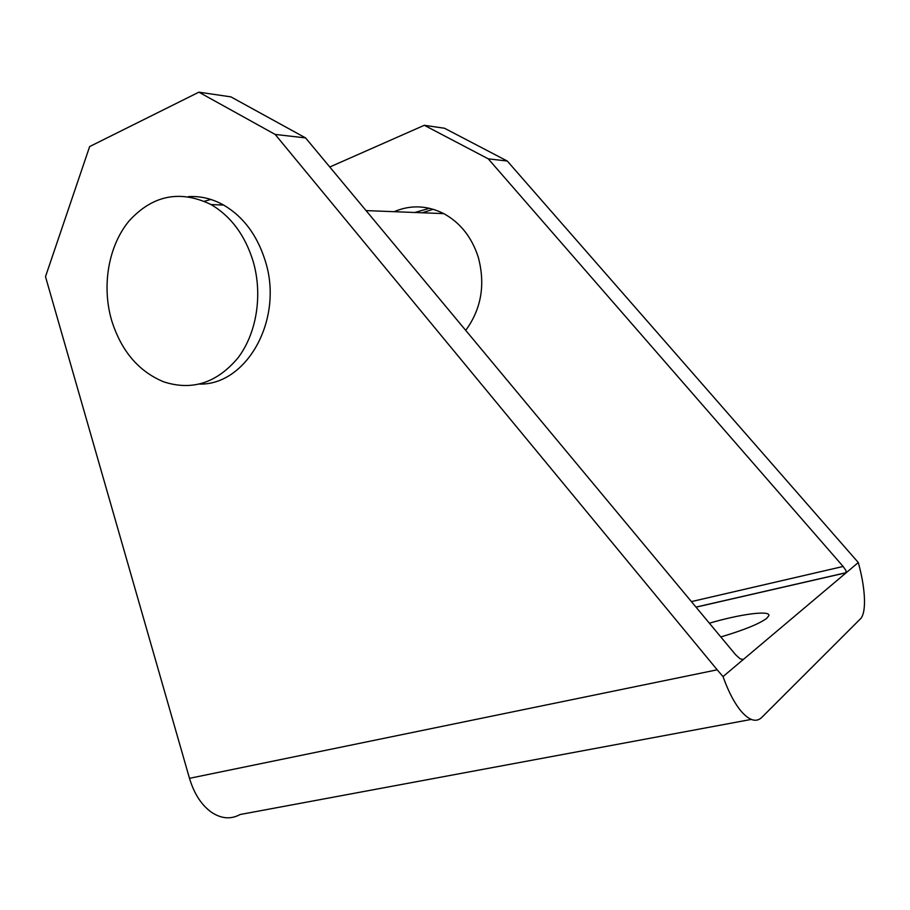 <?xml version="1.0" encoding="UTF-8"?>
<svg xmlns="http://www.w3.org/2000/svg" width="910" height="910" viewBox="0 0 910 910"><rect width="100%" height="100%" fill="white"/><g stroke="black" fill="none" stroke-linecap="round" stroke-linejoin="round"><path stroke-width="1.36" d="M394.087 211.689C410.626 204.682 427.188 205.33 443.784 213.623C460.369 222.757 471.869 237.317 478.296 257.302C485.53 284.591 481.344 308.945 465.727 330.375M253.082 261.125C262.956 294.692 256.711 333.344 237.931 357.96C216.751 383.042 192.021 391.004 163.72 381.836C138.479 371.382 121.087 350.794 111.52 320.036C101.613 285.626 108.438 245.825 129.106 220.914C152.732 195.104 180.043 189.655 211.063 204.557C230.969 216.318 244.972 235.178 253.082 261.125M188.484 196.617C200.553 195.923 212.269 198.733 223.632 205.057C243.38 216.671 257.257 235.292 265.276 260.92C283.954 319.08 246.929 385.101 199.665 384.088M709.379 623.202C739.762 614.205 770.474 610.03 768.882 615.626L766.607 618.436C759.042 623.941 743.788 630.107 720.822 636.955M329.784 167.008L424.31 125.284L488.26 158.84L507.268 161.024L858.301 562.539C861.577 574.369 863.567 585.392 864.295 595.595C864.978 606.731 863.909 614.261 861.087 618.197L761.727 717.467C756.324 722.586 749.601 720.663 741.548 711.7C734.677 703.612 728.5 691.907 723.018 676.596L846.186 572.743L845.868 570.411L843.126 566.464L691.407 601.601M723.018 676.596L717.194 669.806L189.485 778.323L45.5 276.674L89.646 146.567L198.892 92.172L275.161 134.43L305.578 137.91L735.598 654.711L740.16 658.84L743.356 659.454L742.207 659.693M189.485 778.323C194.08 793.611 201.338 804.872 211.245 812.118C221.232 818.795 230.844 819.603 240.092 814.518L751.25 719.423M275.161 134.43L717.194 669.806M696.036 607.163L846.186 572.743L858.301 562.539M488.26 158.84L843.126 566.464M305.578 137.91L230.912 96.869L198.892 92.172M210.824 199.449L204.466 201.258M433.194 209.277L422.206 212.792M429.531 208.299L414.733 212.496M424.31 125.284L444.546 128.264L507.268 161.024M695.979 607.095L846.289 572.64M211.063 204.557L223.632 205.057M366.059 210.597L443.784 213.623"/></g></svg>

